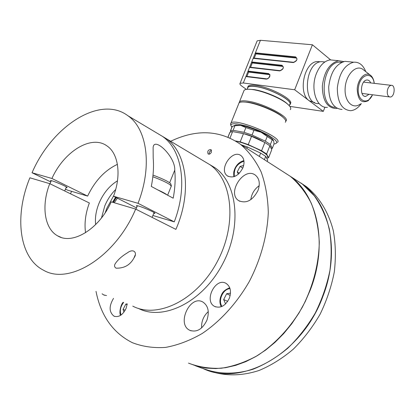 <?xml version="1.0" encoding="UTF-8"?>
<svg xmlns="http://www.w3.org/2000/svg" width="415" height="415" viewBox="0 0 415 415"><rect width="100%" height="100%" fill="white"/><g stroke="black" fill="none" stroke-linecap="round" stroke-linejoin="round"><path stroke-width="0.62" d="M310.394 289.701C328.146 244.394 317.765 195.88 290.313 176.328L282.817 171.514L290.313 176.328C298.738 183.477 305.736 192.461 311.307 203.283C315.888 215.027 318.549 227.939 319.28 242.023C318.922 263.655 313.081 286.334 302.343 307.178C290.661 327.456 274.974 344.279 257.352 355.639C245.379 362.165 233.396 366.362 221.392 368.235C209.637 368.753 198.671 367.047 188.493 363.12L197.042 366.253L206.151 368.089L215.712 368.582L225.599 367.685L235.679 365.371L245.805 361.652L255.822 356.547L265.579 350.115L274.917 342.432L283.689 333.603L291.75 323.757L298.961 313.045L305.212 301.632L310.394 289.701M322.979 296.175C340.373 251.568 329.8 203.599 302.364 184.073L294.878 179.264L302.364 184.073L314.222 195.698C320.93 205.207 325.951 216.241 329.287 228.795C331.518 242.023 331.735 255.915 329.93 270.476C326.942 285.121 322.04 299.324 315.229 313.092C307.432 326.283 298.281 337.992 287.787 348.221C276.743 357.357 265.206 364.339 253.176 369.184C235.113 374.807 217.595 374.32 202.494 368.255C240.788 387.719 302.182 354.166 322.979 296.175M195.351 365.745L202.442 368.375M211.401 152.149L211.028 149.576C208.169 149.665 207.199 151.122 208.117 153.955C209.378 154.494 210.472 153.892 211.401 152.149M113.513 298.385C108.87 306.177 109.026 312.096 113.985 316.152C118.773 317.61 122.809 315.011 126.082 308.361L127.229 303.905M229.386 298.146C231.539 291.475 230.486 286.594 226.227 283.497C215.696 276.712 203.428 300.906 214.622 306.42C220.619 308.573 225.542 305.819 229.386 298.146M206.893 320.281C209.585 311.867 208.268 305.798 202.93 302.073C190.137 294.328 176.214 324.157 189.79 330.309C196.746 332.617 202.447 329.277 206.893 320.281M242.972 167.696C244.814 162.4 244.196 158.411 241.125 155.729C232.379 148.554 218.046 169.896 227.503 175.95C233.5 178.559 238.656 175.804 242.972 167.696M258 190.475C260.304 183.746 259.453 178.663 255.458 175.218C244.139 166.119 226.434 193.001 238.661 200.637C246.24 203.905 252.688 200.518 258 190.475M170.653 141.271C196.404 128.998 219.67 130.004 240.456 144.29C248.834 151.506 255.723 160.709 261.123 171.898C265.501 184.084 267.888 197.566 268.292 212.356C267.39 235.113 260.859 259.152 249.374 281.375C236.939 303.028 220.51 321.111 202.281 333.442C189.94 340.565 177.662 345.223 165.44 347.422C153.524 348.19 142.485 346.603 132.318 342.666C112.963 332.872 100.861 315.763 96.005 291.34M102.085 293.789L103.672 294.909L106.515 295.573M259.204 185.697C254.385 189.141 251.594 193.789 250.831 199.641M208.278 311.618C203.526 315.971 201.306 321.402 201.623 327.912M211.551 150.349C209.803 151.029 209.025 152.305 209.212 154.167M239.377 173.247L237.24 171.945L240.067 166.441L243.657 165.523M237.24 171.945L238.371 174.191M242.796 168.122L240.067 166.441M227.7 301.378L223.675 299.557L226.647 293.742L230.501 293.151M223.675 299.557L225.584 303.941M230.206 295.381L226.647 293.742M125.174 310.264L123.073 309.434L125.812 304.107L127.192 303.889M123.073 309.434L123.992 312.101M127.125 304.636L125.812 304.107M233.863 125.745L235.845 125.06L240.861 125.46C246.982 126.622 253.715 128.873 261.061 132.214C268.168 135.596 272.354 138.413 273.615 140.664L273.63 140.69M252.055 135.015L253.933 130.3L245.882 127.602L244.004 132.307L252.055 135.015L265.367 141.183L267.229 136.478L261.061 132.214L253.933 130.3M245.882 127.602L240.861 125.46L234.968 125.662L233.106 130.31L244.004 132.307M234.968 125.662L232.239 126.409L230.392 131.021L233.106 130.31M230.854 131.783L230.392 131.021M265.367 141.183L270.373 144.513L272.219 139.834L273.615 140.664L274.087 143.792L272.266 148.409L271.332 148.798M270.373 144.513L272.266 148.409M272.219 139.834L267.229 136.478M263.613 141.899C256.683 137.764 249.213 134.818 241.198 133.059L238.692 132.717M227.954 137.106L229.884 132.292L232.592 131.591L243.486 133.604L251.542 136.317L264.858 142.48L269.864 145.8L271.768 149.675L268.578 157.767L266.689 158.24M264.858 142.48L261.59 150.733L266.622 154.007L269.864 145.8M251.542 136.317L248.248 144.591L261.59 150.733M243.486 133.604L240.197 141.852L248.248 144.591M232.592 131.591L230.024 138.008M235.564 140.955L240.197 141.852M266.622 154.007L268.578 157.767M267.12 157.098C271.125 155.013 249.254 143.766 235.834 141.121M267.136 161.435L267.665 160.086L265.699 156.356L260.656 153.094L247.309 146.962L241.348 144.861M246.759 148.342L247.309 146.962M259.339 156.424L260.656 153.094M264.391 159.671L265.699 156.356M387.299 91.051C387.869 87.736 389.151 85.827 391.148 85.324C395.687 84.561 394.8 96.871 390.318 97.027C388.108 96.825 387.102 94.833 387.299 91.051M330.667 59.921L312.407 44.779L294.671 89.77L323.306 111.376L324.95 107.153M290.199 103.76C294.946 100.274 270.212 87.005 255.707 85.417C251.786 84.919 249.28 85.168 248.186 86.159L247.714 87.249M323.306 111.376L289.826 106.375M246.396 89.381L242.023 86.268C240.176 84.925 239.533 83.934 240.093 83.301L243.299 82.979L294.671 89.77M289.369 105.13L289.758 104.824C294.686 101.416 269.859 88.068 255.292 86.46C251.371 85.957 248.865 86.201 247.771 87.186L247.382 88.831M247.537 88.447L248.004 87.285C249.083 86.31 251.563 86.071 255.443 86.564C269.849 88.162 294.396 101.359 289.525 104.73M288.119 104.58L286.967 103.501C280.934 98.085 264.044 90.984 253.83 89.578L248.668 89.246M243.605 91.554L244.113 90.283C245.301 89.225 248.035 88.981 252.32 89.541L252.875 89.624C263.629 91.108 281.443 98.599 287.792 104.29C290.547 106.712 291.377 108.507 290.282 109.669M239.04 102.894L239.522 101.722C240.684 100.731 243.403 100.544 247.672 101.161C263.603 103.2 291.076 117.715 285.779 121.113L285.774 121.113M243.133 101.96L248.196 102.272C258.571 103.698 276.561 111.277 282.382 116.672L283.404 117.653M285.328 122.259C286.334 121.242 285.634 119.655 283.227 117.497C277.059 111.78 257.834 103.709 246.961 102.292C242.827 101.711 240.197 101.903 239.061 102.868L238.584 104.066M269.563 74.664L248.632 72.091L248.071 71.09L245.872 76.573L246.354 76.329M282.973 66.436L252.294 62.976L251.734 61.97L249.54 67.438L250.017 67.204M296.611 58.069L255.941 53.888L255.391 52.871L253.197 58.328L253.674 58.095M256.906 41.484L257.155 40.872L260.444 40.286L312.407 44.779M230.667 124.505L230.584 123.603L230.994 122.985C235.476 117.564 284.446 138.05 277.407 142.376M252.294 62.976L250.582 67.235M248.632 72.091L246.915 76.376M255.941 53.888L254.245 58.121M274.014 143.979L275.56 143.715L276.686 142.864L276.489 141.484L274.963 139.653L268.277 135.062L258.114 130.16L246.904 126.129L237.354 123.935L233.925 123.701L231.679 124.059L230.709 124.982L231.897 127.467M320.421 61.783L317.252 61.545C304.076 61.97 297.705 93.354 309.248 100.767L314.72 102.598M324.857 61.965L321.34 61.633C304.288 62.525 302.104 105.752 319.026 103.485M334.277 60.284L330.164 59.874C324.421 60.855 319.856 65.373 316.458 73.419C309.984 88.826 316.692 108.699 327.456 107.34M343.796 61.565L338.583 60.709C329.515 63.241 324.099 71.702 322.341 86.097C322.517 100.238 326.989 107.718 335.761 108.543L337.115 108.367M341.924 62.209L339.096 62.1C321.62 63.007 318.238 107.978 335.496 107.309M349.093 61.752L344.99 61.347C335.922 63.9 330.496 72.412 328.711 86.896C328.862 101.115 333.318 108.637 342.085 109.461M365.771 71.629C363.089 64.958 359.048 61.819 353.647 62.209C344.585 64.787 339.148 73.377 337.328 87.975C337.442 102.308 341.877 109.882 350.623 110.696C354.571 110.349 358.145 107.973 361.356 103.568M364.022 70.265L362.601 69.155C355.624 64.496 345.809 75.016 345.14 88.193C344.227 101.379 352.776 109.934 360.36 103.983M372.597 94.77L368.287 100.658C361.455 103.802 357.766 99.911 357.211 88.986C357.73 79.301 364.884 71.525 369.988 74.918C372.312 76.485 373.744 79.296 374.278 83.353M374.206 83.348C372.732 70.939 360.262 73.771 358.451 87.233C356.371 100.638 367.54 106.313 372.525 94.76M370.704 82.938C369.812 80.878 368.53 79.903 366.85 80.012C360.453 80.303 359.364 97.364 365.781 96.379L369.034 94.314M160.802 135.389L209.876 164.703C232.893 180.359 237.271 225.298 216.677 262.762C196.342 300.387 157.254 319.114 132.779 306.135C157.254 319.114 196.342 300.387 216.677 262.762C237.271 225.298 232.893 180.359 209.876 164.703L214.851 167.676C237.883 183.331 242.37 228.084 221.895 265.32C201.685 302.717 162.69 321.283 138.19 308.314M112.564 202.25L115.578 197.281M105.182 212.776L106.904 208.128L113.793 195.517M101.499 217.927L104.782 205.902C107.449 199.553 111.08 194.08 115.686 189.494M95.626 224.598C94.905 217.73 96.057 210.566 99.097 203.106C103.397 193.131 109.524 185.707 117.471 180.826M85.552 232.711C84.25 223.327 85.516 213.419 89.35 202.982L49.753 183.674L29.89 177.802C14.183 215.624 18.831 257.881 43.622 270.269C69.248 285.468 115.759 256.688 135.663 209.087L111.21 201.851C99.304 228.935 72.573 245.177 57.675 235.876C44.239 228.691 41.199 205.394 49.753 183.674M70.498 193.789L71.577 191.331M166.119 138.563C186.776 152.414 192.249 192.28 175.882 229.386L135.663 209.087M116.117 268.178C114.312 267.058 114.068 265.486 115.386 263.463C118.093 259.541 122.129 255.977 127.493 252.766C133.786 248.025 137.687 252.917 134.04 257.814C130.31 264.92 124.334 268.375 116.117 268.178M209.689 164.568L214.851 167.676M65.471 189.121L67.495 190.117L87.622 196.098C94.936 180.831 104.871 170.249 117.409 164.361M157.124 133.189L162.431 136.364C181.931 149.576 188.057 186.076 174.264 221.854L152.881 215.499M50.765 181.92L32.043 172.754C51.994 126.144 100.093 94.776 127.872 115.718C147.118 128.832 152.58 166.208 138.029 203.303L174.264 221.854M32.043 172.754L51.942 178.486C63.837 151.698 91.16 134.538 106.785 145.784C118.358 153.202 121.647 174.819 113.528 196.238L138.029 203.303M151.304 186.428C153.311 176.359 153.939 166.866 153.187 157.959L153.119 147.595C153.815 136.053 175.675 156.839 174.736 170.207C175.587 178.984 175.073 188.306 173.19 198.183L151.304 186.428M113.528 196.238L136.504 207.879M87.622 196.098L51.942 178.486M137.059 206.52L136.426 205.679C138.096 205.072 157.301 213.201 154.707 213.414L153.768 213.326M51.045 181.267L50.454 180.556C51.849 180.094 69.196 187.554 66.976 187.653L66.135 187.549M157.679 189.852C162.4 191.963 165.512 193.634 167.027 194.868M300.745 182.901L306.483 186.724C319.166 196.969 328.576 212.132 333.344 230.875C335.642 243.916 335.958 257.616 334.298 271.986C331.471 286.443 326.75 300.496 320.147 314.139C312.568 327.228 303.635 338.894 293.348 349.134C282.511 358.311 271.145 365.402 259.256 370.403C241.369 376.306 223.913 376.223 208.724 370.621M243.989 161.383L242.848 161.585C236.177 164.631 233.458 169.585 234.693 176.453M230.014 288.601L229.573 288.658C222.694 289.395 217.766 301.015 222.072 306.4M123.618 302.452C120.438 306.607 119.587 310.799 121.066 315.026M260.444 40.286L255.391 52.871L295.589 56.881C297.918 59.091 297.166 60.984 293.338 62.566L253.197 58.328L251.734 61.97L281.993 65.28C284.254 67.5 283.507 69.378 279.752 70.924L249.54 67.438L248.071 71.09L268.624 73.538C270.824 75.763 270.082 77.631 266.389 79.141L245.872 76.573L243.299 82.979M282.542 66.317L282.101 65.98L251.848 62.644M279.752 70.924L280.068 70.628C283.082 69.077 284.01 67.635 282.854 66.301L282.101 65.98L281.993 65.28M269.179 74.56L268.733 74.228L248.186 71.764M266.876 78.897L266.71 78.845C268.593 79.737 270.969 73.792 269.444 74.534L268.733 74.228L268.624 73.538M296.134 57.939L295.693 57.586L255.5 53.551M293.338 62.566L293.649 62.271C296.683 60.772 297.633 59.324 296.497 57.934L295.693 57.586L295.589 56.881M246.188 76.282L266.71 78.845L266.389 79.141M253.503 58.043L293.82 62.323M249.851 67.152L280.234 70.68M169.642 182.756L174.736 170.207M116.257 197.623L113.352 202.489M167.619 195.19L171.177 186.418C171.354 184.82 165.652 181.744 154.069 177.2L152.834 176.759M240.456 144.29L306.483 186.724M239.813 201.301L238.661 200.637M228.354 176.458L227.503 175.95M191.139 330.848L189.79 330.309M104.59 295.278L103.672 294.909M215.769 306.918L214.622 306.42M114.799 316.469L113.985 316.152M243.901 160.672L243.2 160.833C234.651 163.51 232.442 174.041 234.008 176.697M221.242 306.747C219.789 303.925 219.551 300.766 220.515 297.254C221.869 294.183 222.092 290.894 229.723 287.761M120.552 315.374C118.773 312.718 121.154 303.464 123.245 302.302M230.522 130.901L232.374 126.285M228.022 137.132L230.014 132.167M235.845 125.06L234.325 125.693M391.148 85.324L363.628 82.113M389.426 96.913L361.979 93.417M248.186 86.159L247.771 87.186M248.004 87.285L247.2 89.287M253.83 89.578L252.875 89.624M286.967 103.501L287.792 104.29M239.522 101.722L244.113 90.283M247.963 102.24L246.961 102.292M282.382 116.672L283.227 117.497M257.155 40.872L240.093 83.301M230.994 122.985L239.061 102.868M230.709 124.982L230.584 123.603M317.252 61.545L320.173 61.84M321.34 61.633L324.826 61.985M330.164 59.874L338.583 60.709M339.096 62.1L341.612 62.354M344.99 61.347L353.647 62.209M369.988 74.918L362.601 69.155M364.5 96.213L365.781 96.379M57.675 235.876L61.005 237.339M134.04 257.814L135.129 255.132M162.431 136.364L127.872 115.718M64.699 190.962L66.384 186.947M49.982 183.788L51.299 180.665M115.93 197.457L112.999 202.38M114.26 202.753L117.383 198.194M152.113 217.387L154.074 212.573M135.949 209.227L137.365 205.767M153.005 175.151L155.06 175.872C163.686 179.275 168.895 181.853 170.679 183.617L171.395 185.977"/></g></svg>
